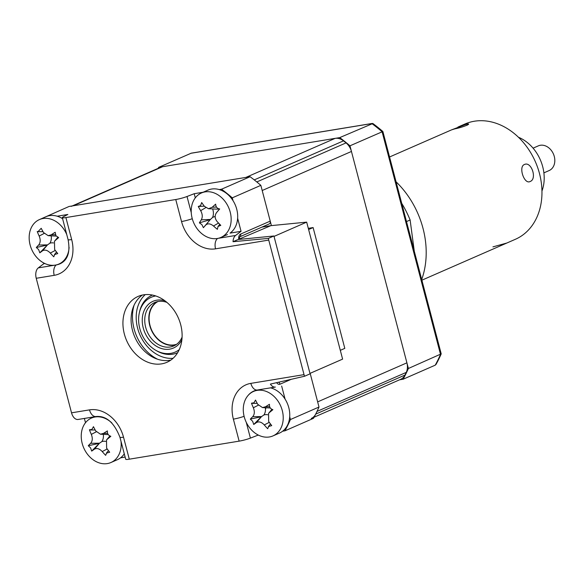 <?xml version="1.0" encoding="UTF-8"?>
<svg xmlns="http://www.w3.org/2000/svg" width="584" height="584" viewBox="0 0 584 584"><rect width="100%" height="100%" fill="white"/><g stroke="black" fill="none" stroke-linecap="round" stroke-linejoin="round"><path stroke-width="0.88" d="M396.069 181.806A80.891 63.503 66.4 0 1 425.386 240.389A80.891 63.503 66.4 0 1 421.706 279.532M414.275 251.215L410.129 219.993L406.5 221.577M401.712 203.32A89.878 70.562 66.4 0 1 410.129 219.993M530.119 181.514C537.411 179.011 531.345 160.972 524.41 164.513C518.191 166.703 524.242 184.77 530.119 181.514C537.404 179.032 531.36 160.965 524.41 164.52C518.183 166.725 524.25 184.763 530.119 181.514M389.557 156.987L451.578 129.86L454.87 128.845C463.586 127.21 474.412 122.472 465.068 124.385L457.929 127.078L464.952 124.005A62.911 49.392 66.4 0 1 470.171 122.151A62.911 49.392 66.4 0 1 536.762 165.104A62.911 49.392 66.4 0 1 515.387 239.287L421.874 280.189M467.003 125.334L467.061 123.954L451.578 129.86M492.933 246.879L506.591 243.097M533.075 148.161L538.324 145.869A13.483 10.585 66.4 0 1 547.792 147.102A13.483 10.585 66.4 0 1 554.8 159.666A13.483 10.585 66.4 0 1 549.128 170.565L543.886 172.864M518.431 137.247A37.748 29.638 66.4 0 1 524.52 140.488A37.748 29.638 66.4 0 1 541.959 191.026M142.372 295.044A35.953 28.222 -113.6 0 0 134.546 336.45A35.953 28.222 -113.6 0 0 169.74 360.299A35.953 28.222 -113.6 0 0 170.835 360.094M161.578 363.868A35.953 28.222 66.4 0 1 125.37 337.362A35.953 28.222 66.4 0 1 138.116 296.416A35.953 28.222 66.4 0 1 143.467 294.84A35.953 28.222 66.4 0 1 179.675 321.346A35.953 28.222 66.4 0 1 166.929 362.292A35.953 28.222 66.4 0 1 161.578 363.868M268.793 224.059A2.694 2.117 -113.6 0 0 269.195 223.935A2.694 2.117 -113.6 0 0 270.231 221.117L260.844 185.347A170.769 134.065 66.4 0 0 250.091 176.726L69.094 206.459L41.077 218.861M257.398 434.576L257.595 435.321L250.405 438.109A8.986 1.095 165.3 0 1 239.141 441.139L233.366 419.129A32.843 25.784 66.4 0 1 250.843 383.374L304.038 374.636L268.742 240.09L215.547 248.828A32.843 25.784 66.4 0 1 181.529 221.526L175.755 199.524L65.904 217.569L71.679 239.571A32.843 25.784 66.4 0 1 54.203 275.334L36.237 278.283A8.986 5.46 -99.3 0 1 38.303 267.881L43.785 263.72L44.873 263.537M56.1 264.953L56.268 264.924A23.966 18.812 -113.6 0 0 63.101 261.917C68.416 257.734 70.08 250.302 68.08 239.623A8.986 1.095 165.3 0 0 71.679 239.571M304.038 374.636A8.986 5.46 80.7 0 0 304.563 376.249L310.082 373.84L273.918 235.98L268.399 238.396A8.986 5.46 80.7 0 0 268.742 240.09M304.563 376.249L270.392 384.097A8.986 5.46 80.7 0 0 275.349 387.061L270.626 387.871A24.265 19.053 -113.6 0 1 285.029 399.033A24.265 19.053 -113.6 0 1 279.51 433.051L272.976 435.905A24.265 19.053 -113.6 0 0 276.166 434.007A24.265 19.053 -113.6 0 0 278.502 401.887A24.265 19.053 -113.6 0 0 253.529 391.441A24.265 19.053 -113.6 0 0 250.339 393.331A24.265 19.053 -113.6 0 0 248.003 425.459A24.265 19.053 -113.6 0 0 272.976 435.905M250.843 383.374A8.986 5.46 80.7 0 0 257.383 390.01A23.966 18.812 -113.6 0 0 248.025 395.529M89.498 409.873A32.843 25.784 66.4 0 1 123.516 437.175A8.986 1.095 165.3 0 1 119.924 437.226C114.165 422.568 106.237 415.662 96.126 416.501A23.966 18.812 -113.6 0 0 96.039 416.516L78.073 419.465A8.986 5.46 -99.3 0 1 71.533 412.83L89.498 409.873A8.986 5.46 80.7 0 0 96.039 416.516M123.516 437.175L129.29 459.185A8.986 1.095 165.3 0 1 125.699 459.228L119.924 437.226M125.129 457.075L120.581 457.827M94.243 416.845L78.073 419.465M85.498 422.721L84.388 418.465M36.237 278.283L71.533 412.83M129.29 459.185L239.141 441.139M175.755 199.524A8.986 1.095 -14.7 0 0 187.019 196.501L194.209 193.706L195.297 197.867M219.241 189.596L221.533 189.216A170.769 134.065 66.4 0 1 232.279 197.845L233.016 200.655M194.209 193.706L203.13 192.238M201.458 192.968A24.265 19.053 -113.6 0 0 195.983 197.027A24.265 19.053 -113.6 0 0 198.217 230.111A24.265 19.053 -113.6 0 0 220.913 237.433A24.265 19.053 -113.6 0 0 226.388 233.374A24.265 19.053 -113.6 0 0 224.154 200.29A24.265 19.053 -113.6 0 0 201.458 192.968L207.984 190.114A24.265 19.053 -113.6 0 1 230.68 197.436A24.265 19.053 -113.6 0 1 230.03 233.126L241.061 231.315L235.578 235.476A8.986 5.46 80.7 0 0 233.038 241.718L268.399 238.396M237.637 218.255L241.061 231.315M233.038 241.718L238.097 239.506L273.918 235.98M289.701 416.721L290.438 419.531A170.769 134.065 66.4 0 1 284.919 430.831L282.627 431.204M281.656 386.06L285.087 399.12M258.522 435.168L257.595 435.321M290.438 419.531L319.003 407.033A170.769 134.065 66.4 0 1 313.477 418.334L284.919 430.831M43.785 263.72L43.566 262.888M57.195 216.211L67.853 214.459L63.247 216.832A8.986 1.095 -14.7 0 0 62.313 217.62A8.986 1.095 -14.7 0 0 65.904 217.569M221.533 189.216L250.091 176.726M232.279 197.845L260.844 185.347M314.09 417.202L400.536 379.388A13.483 10.585 -113.6 0 0 404.953 375.067A170.769 134.065 -113.6 0 0 406.26 372.388A13.483 10.585 -113.6 0 0 406.902 362.832L317.645 401.88L310.155 373.322L319.003 407.033M265.472 409.07L266.107 407.771M239.25 239.068L270.852 225.658L306.673 222.132L342.611 359.123L309.965 373.402L274.027 236.411L306.673 222.132M261.902 227.125L270.852 225.658M239.513 239.367L240.754 238.819M308.615 229.534L313.119 227.563L344.808 348.371L340.304 350.342M308.301 228.359L313.119 227.563M399.573 379.812L403.106 379.228A170.769 134.065 -113.6 0 0 408.391 368.482L349.969 145.81A170.769 134.065 -113.6 0 0 339.72 137.612L158.717 167.345A170.769 134.065 -113.6 0 0 158.176 168.345M158.717 167.345L191.275 153.169L372.242 123.443M339.72 137.612L372.855 123.494A170.389 133.765 -113.6 0 1 382.87 131.495L441.212 353.882A170.389 133.765 -113.6 0 1 438.752 359.182A170.389 133.765 -113.6 0 1 436.051 364.387L438.752 359.182M349.969 145.81L382.87 131.495M408.391 368.482L441.212 353.882M403.106 379.228L435.241 365.168A170.769 134.065 -113.6 0 0 440.519 354.422L382.104 131.758A170.769 134.065 -113.6 0 0 371.855 123.56L372.855 123.494M436.051 364.387L435.241 365.168M134.028 305.33A40.442 31.755 -113.6 0 0 157.614 359.24M106.741 452.79L105.646 455.345A61.4 49.158 -131.7 0 1 102.222 451.556C99.462 448.629 96.849 447.833 94.404 449.176A61.4 6.227 137.8 0 1 91.688 451.103L90.578 447.877L88.264 445.723A61.4 20.345 -22.1 0 1 90.673 443.3C92.557 441.095 92.776 438.117 91.323 434.379A61.4 49.158 -131.7 0 1 89.425 429.795L91.914 429.43L93.462 426.678A61.4 22.586 54.9 0 0 95.725 430.977L100.47 434.211L103.55 433.35A61.4 20.345 -22.1 0 1 107.419 430.919C107.179 433.678 108.317 435.474 110.843 436.299A61.4 6.227 137.8 0 1 107.281 439.226L106.522 439.971L106.631 448.147A61.4 22.586 54.9 0 0 109.682 452.228L106.317 453.199L108.463 450.629M103.302 434.35A10.592 8.315 66.4 0 1 101.857 441.592L99.251 443.38L88.264 445.723M111.807 422.882A24.265 19.053 -113.6 0 0 91.476 418.056A24.265 19.053 -113.6 0 0 88.293 419.947A24.265 19.053 -113.6 0 0 85.957 452.074A24.265 19.053 -113.6 0 0 110.931 462.521A24.265 19.053 -113.6 0 0 114.121 460.63A24.265 19.053 -113.6 0 0 121.012 441.387M110.931 462.521L117.457 459.666A24.265 19.053 -113.6 0 0 124.282 453.841M95.185 429.977L90.25 429.985M101.857 441.592A10.592 8.315 66.4 0 1 105.653 441.394M99.251 443.38L91.688 451.103M54.83 254.201L53.772 256.799A61.4 49.027 -133.2 0 1 50.304 253.047C47.501 250.164 44.888 249.419 42.471 250.828A61.4 5.606 137.1 0 1 39.8 252.836L38.639 249.609L36.31 247.499A61.4 20.966 -22.9 0 1 38.661 245.01C40.508 242.747 40.676 239.761 39.172 236.053A61.4 49.027 -133.2 0 1 37.223 231.505L37.996 231.673L41.201 228.293A61.4 22.455 53.8 0 0 43.515 232.542L48.195 235.681L51.348 234.768A61.4 20.966 -22.9 0 1 55.181 232.257L55.889 235.673L58.67 237.586A61.4 5.606 137.1 0 1 55.151 240.579L54.473 241.265L54.64 249.543A61.4 22.455 53.8 0 0 57.75 253.58L54.443 254.58L56.553 252.054M66.758 234.578A24.265 19.053 -113.6 0 0 64.16 229.687A24.265 19.053 -113.6 0 0 39.413 219.591A24.265 19.053 -113.6 0 0 35.96 221.686A24.265 19.053 -113.6 0 0 34.12 253.96A24.265 19.053 -113.6 0 0 58.867 264.056A24.265 19.053 -113.6 0 0 62.313 261.953A24.265 19.053 -113.6 0 0 69.087 247.317M62.597 218.701A24.265 19.053 -113.6 0 0 45.939 216.73L39.413 219.591M51.173 235.827A10.592 8.315 66.4 0 1 49.859 243.236A10.592 8.315 66.4 0 1 53.502 242.937M49.859 243.236L47.501 244.886L42.471 250.828M39.8 252.836L47.501 244.886L38.661 245.01M47.282 245.068L36.31 247.499M43.004 231.636L37.996 231.673M268.786 426.167L267.691 428.729A61.4 49.158 -131.7 0 1 264.275 424.933C261.508 422.006 258.902 421.217 256.449 422.56A61.4 6.227 137.8 0 1 253.733 424.488L252.624 421.254L250.317 419.1A61.4 20.345 -22.1 0 1 252.719 416.684C254.602 414.472 254.821 411.501 253.368 407.763A61.4 49.158 -131.7 0 1 251.47 403.179L253.96 402.814L255.507 400.055A61.4 22.586 54.9 0 0 257.77 404.354L262.515 407.596L265.596 406.734A61.4 20.345 -22.1 0 1 269.465 404.296C269.224 407.063 270.37 408.858 272.889 409.683A61.4 6.227 137.8 0 1 269.326 412.611L268.567 413.355L268.676 421.531A61.4 22.586 54.9 0 0 271.728 425.612L268.363 426.583L270.509 424.013M265.348 407.734A10.592 8.315 66.4 0 1 263.902 414.976L261.296 416.764L250.317 419.1M263.902 414.976A10.592 8.315 66.4 0 1 267.698 414.779M261.296 416.764L253.733 424.488M257.23 403.354L252.295 403.369M311.279 418.436A13.483 10.585 -113.6 0 0 315.696 414.114A170.769 134.065 -113.6 0 0 317.002 411.428L406.26 372.388M406.902 362.832L351.451 151.46A13.483 10.585 -113.6 0 0 346.057 142.898A170.769 134.065 -113.6 0 0 343.509 140.853A13.483 10.585 -113.6 0 0 335.143 138.364L162.564 166.717A13.483 10.585 -113.6 0 0 160.556 167.309L72.255 205.933M271.407 225.607L262.194 190.508L351.451 151.46M346.057 142.898L256.799 181.945A170.769 134.065 -113.6 0 0 254.252 179.894L343.509 140.853M335.143 138.364L245.886 177.412L73.307 205.765A13.483 10.585 -113.6 0 0 71.299 206.356M181.894 339.691A25.499 20.024 66.4 0 1 169.659 349.152A25.499 20.024 66.4 0 1 143.241 327.952A25.499 20.024 66.4 0 1 156.811 300.183A25.499 20.024 66.4 0 1 164.87 300.767M166.9 302.381A23.703 18.608 -113.6 0 0 158.286 301.461A23.703 18.608 -113.6 0 0 154.753 302.505A23.703 18.608 -113.6 0 0 146.35 329.5A23.703 18.608 -113.6 0 0 170.221 346.976A23.703 18.608 -113.6 0 0 173.755 345.94A23.703 18.608 -113.6 0 0 182.091 337.099M175.726 344.888A23.703 18.608 66.4 0 1 174.302 345.195A23.703 18.608 66.4 0 1 150.928 329.048A23.703 18.608 66.4 0 1 156.862 301.767M176.645 344.253A23.367 18.345 66.4 0 1 174.222 344.874A23.367 18.345 66.4 0 1 150.928 328.317A23.367 18.345 66.4 0 1 157.95 301.519M155.753 295.949A29.901 23.477 -113.6 0 0 155.702 295.957A29.901 23.477 -113.6 0 0 139.328 312.878A29.901 23.477 -113.6 0 0 155.665 350.225A29.901 23.477 -113.6 0 0 170.762 353.371A29.901 23.477 -113.6 0 0 179.244 349.648M177.653 352.692A31.456 24.696 66.4 0 1 172.689 354.196A31.456 24.696 66.4 0 1 156.804 350.882L155.665 350.225M139.328 312.878L139.612 311.601A31.456 24.696 66.4 0 1 152.439 295.059M198.268 206.481L200.582 205.59L201.699 202.538A61.4 20.98 45.5 0 0 204.407 206.349L208.503 208.722L212.233 207.254A61.4 26.039 -29.5 0 1 215.664 204.152C215.788 206.948 217.131 208.554 219.694 208.963A61.4 0.533 130.7 0 1 216.627 212.51C214.496 215.474 214.7 218.54 217.248 221.701A61.4 20.98 45.5 0 0 220.803 225.366L218.036 226.461L217.365 229.315A61.4 47.552 -145.6 0 1 213.503 226.008C210.408 223.497 207.802 223.197 205.678 225.096A61.4 0.533 130.7 0 1 203.4 227.694L201.867 224.584L199.378 222.884A61.4 26.039 -29.5 0 1 201.283 219.847C202.75 217.175 202.538 214.109 200.662 210.656A61.4 47.552 -145.6 0 1 198.268 206.481L204.283 206.181M212.627 208.919A10.592 8.315 66.4 0 1 212.547 217.482L210.225 219.657L199.378 222.884M218.036 226.461L219.796 224.351M212.547 217.482A10.592 8.315 66.4 0 1 215.153 216.598M219.058 208.875A10.592 8.315 66.4 0 1 216.825 209.13L208.503 208.722M216.627 212.51L219.599 208.963L216.627 212.51M210.225 219.657L203.4 227.694M269.195 223.935L239.688 236.848A2.694 2.117 66.4 0 0 240.644 234.06L270.231 221.117M240.644 234.06A5.395 3.278 80.7 0 0 238.725 239.447M276.633 382.673A5.395 3.278 80.7 0 0 280.035 384.206A2.694 2.117 -113.6 0 0 278.568 382.228M291.168 379.337L280.035 384.206M38.303 267.881L54.385 265.238M233.366 419.129A8.986 1.095 -14.7 0 0 244.105 416.304M246.258 422.305L250.405 438.109M215.547 248.828A8.986 5.46 -99.3 0 1 217.577 238.454M181.529 221.526A8.986 1.095 -14.7 0 0 192.26 218.701M187.019 196.501L191.253 212.634M218.146 238.338L235.578 235.476M275.349 387.061L257.383 390.01M54.203 275.334A8.986 5.46 -99.3 0 1 56.268 264.924M371.855 123.56L190.851 153.293M173.083 358.284A35.953 28.222 66.4 0 1 139.926 334.866A35.953 28.222 66.4 0 1 145.226 294.613M94.404 449.176L99.477 443.205L90.673 443.3M96.265 431.817L91.323 434.379M107.595 433.306L103.55 433.35M110.004 436.022L107.281 439.226M107.222 448.965L102.222 451.556M57.896 237.345L55.151 240.579M55.305 250.419L50.304 253.047M44.121 233.447L39.172 236.053M55.407 234.71L51.348 234.768M269.64 406.69L265.596 406.734M272.049 409.399L269.326 412.611M269.268 422.349L264.275 424.933M252.719 416.684L261.522 416.589L256.449 422.56M258.31 405.201L253.368 407.763M315.696 414.114L404.953 375.067M73.307 205.765L162.564 166.717M216.46 207.072L212.233 207.254M218.526 223.044L213.503 226.008M201.283 219.847L210.415 219.438L205.678 225.096M205.714 207.685L200.662 210.656M239.279 239.389L239.615 236.878M62.313 217.62L68.08 239.623M94.382 416.786L91.476 418.056M100.47 434.211L108.252 434.591M106.587 439.898L109.88 435.963M62.116 262.632L58.867 264.056M54.538 241.185L57.794 237.301M48.195 235.688L56.181 236.075M256.267 390.236L253.529 391.441M262.515 407.596L270.297 407.975M268.633 413.275L271.925 409.34M227.439 234.578L220.913 237.433"/></g></svg>
